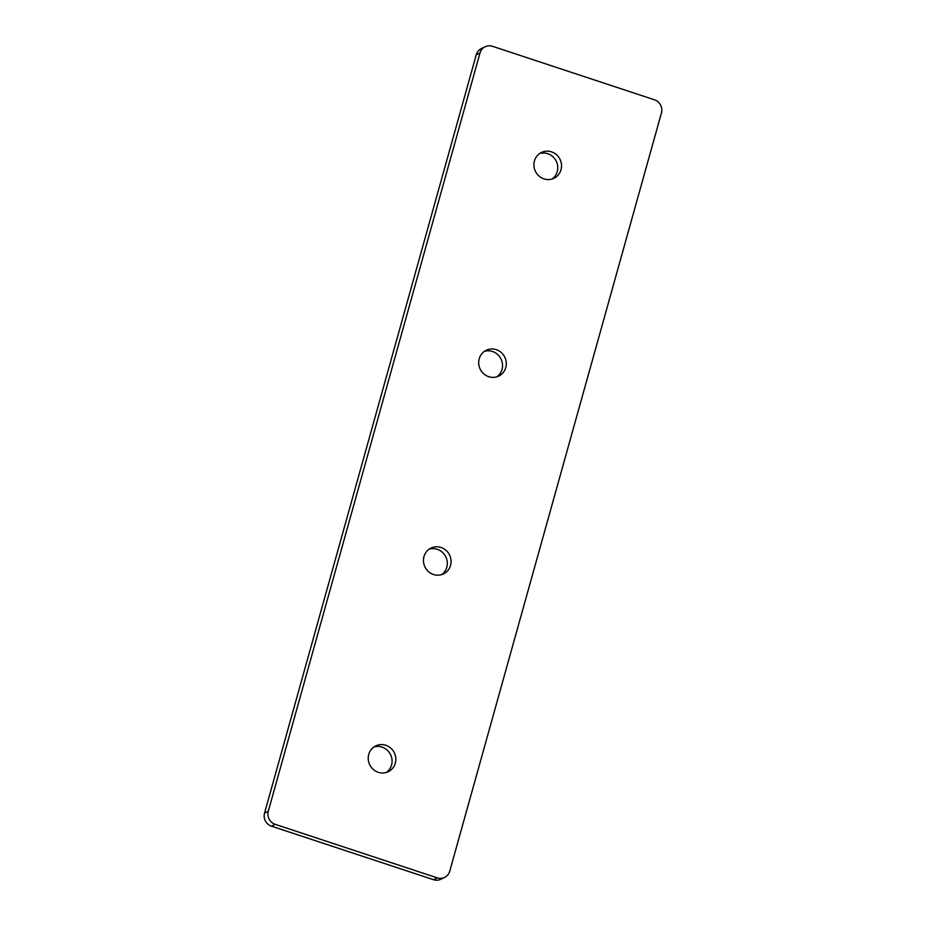 <?xml version="1.0" encoding="UTF-8"?>
<svg xmlns="http://www.w3.org/2000/svg" width="926" height="926" viewBox="0 0 926 926"><rect width="100%" height="100%" fill="white"/><g stroke="black" fill="none" stroke-linecap="round" stroke-linejoin="round"><path stroke-width="1.39" d="M385.806 745.28A14.341 13.682 -116.2 0 1 395.772 757.908A14.341 13.682 -116.2 0 1 388.353 771.659A14.341 13.682 -116.2 0 1 378.259 772.307A14.341 13.682 -116.2 0 1 368.293 759.679A14.341 13.682 -116.2 0 1 375.713 745.928A14.341 13.682 -116.2 0 1 385.806 745.28M373.907 746.993A14.341 13.682 -116.2 0 1 382.056 747.12A14.341 13.682 -116.2 0 1 391.872 758.672A14.341 13.682 -116.2 0 1 386.408 772.434M441.031 547.463A14.341 13.682 -116.2 0 1 451.008 560.103A14.341 13.682 -116.2 0 1 443.589 573.854A14.341 13.682 -116.2 0 1 433.484 574.502A14.341 13.682 -116.2 0 1 423.518 561.862A14.341 13.682 -116.2 0 1 430.937 548.111A14.341 13.682 -116.2 0 1 441.031 547.463M429.143 549.187A14.341 13.682 -116.2 0 1 437.28 549.315A14.341 13.682 -116.2 0 1 447.108 560.855A14.341 13.682 -116.2 0 1 441.633 574.618M496.267 349.658A14.341 13.682 -116.2 0 1 506.233 362.286A14.341 13.682 -116.2 0 1 498.813 376.037A14.341 13.682 -116.2 0 1 488.72 376.685A14.341 13.682 -116.2 0 1 478.754 364.057A14.341 13.682 -116.2 0 1 486.173 350.306A14.341 13.682 -116.2 0 1 496.267 349.658M484.367 351.382A14.341 13.682 -116.2 0 1 492.516 351.498A14.341 13.682 -116.2 0 1 502.332 363.05A14.341 13.682 -116.2 0 1 496.857 376.813M551.491 151.852A14.341 13.682 -116.2 0 1 561.469 164.481A14.341 13.682 -116.2 0 1 554.037 178.232A14.341 13.682 -116.2 0 1 543.944 178.88A14.341 13.682 -116.2 0 1 533.978 166.252A14.341 13.682 -116.2 0 1 541.397 152.501A14.341 13.682 -116.2 0 1 551.491 151.852M539.592 153.566A14.341 13.682 -116.2 0 1 547.741 153.693A14.341 13.682 -116.2 0 1 557.568 165.245A14.341 13.682 -116.2 0 1 552.093 179.007M433.507 879.7L437.269 877.86A10.487 10.012 63.8 0 0 444.654 877.385L440.892 879.225A10.487 10.012 -116.2 0 1 433.507 879.7L271.503 826.189A10.487 10.012 -116.2 0 1 264.547 813.097L476.253 54.819A10.487 10.012 -116.2 0 1 481.346 48.615L485.108 46.775A10.487 10.012 63.8 0 0 480.004 52.979L476.253 54.819M485.108 46.775A10.487 10.012 63.8 0 1 492.493 46.3L654.497 99.811A10.487 10.012 63.8 0 1 661.453 112.903L449.747 871.181A10.487 10.012 63.8 0 1 444.654 877.385M264.547 813.097L268.297 811.245L480.004 52.979M268.297 811.245A10.487 10.012 63.8 0 0 275.254 824.348L271.503 826.189M437.269 877.86L275.254 824.348"/></g></svg>
